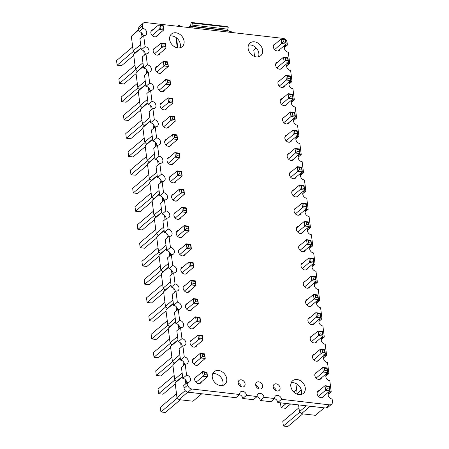 <?xml version="1.0" encoding="UTF-8"?>
<svg xmlns="http://www.w3.org/2000/svg" width="449" height="449" viewBox="0 0 449 449"><rect width="100%" height="100%" fill="white"/><g stroke="black" fill="none" stroke-linecap="round" stroke-linejoin="round"><path stroke-width="0.67" d="M258.45 56.81A8.295 6.482 49.7 0 0 250.66 45.001A8.295 6.482 49.7 0 0 248.533 45.102M256.323 56.905A8.295 6.482 49.7 0 0 260.734 55.687A8.295 6.482 49.7 0 0 261.846 47.577A8.295 6.482 49.7 0 0 254.42 41.819A8.295 6.482 49.7 0 0 250.009 43.031A8.295 6.482 49.7 0 0 248.898 51.147A8.295 6.482 49.7 0 0 256.323 56.905M301.111 394.508A8.295 6.482 49.7 0 0 293.32 382.705A8.295 6.482 49.7 0 0 291.193 382.801M298.989 394.604A8.295 6.482 49.7 0 0 303.395 393.391A8.295 6.482 49.7 0 0 304.512 385.276A8.295 6.482 49.7 0 0 297.081 379.517A8.295 6.482 49.7 0 0 292.675 380.735A8.295 6.482 49.7 0 0 291.558 388.845A8.295 6.482 49.7 0 0 298.989 394.604M276.292 390.838A3.951 3.087 49.7 0 0 273.216 387.212M277.084 391.023A3.951 3.087 49.7 0 0 279.183 390.445A3.951 3.087 49.7 0 0 279.716 386.583A3.951 3.087 49.7 0 0 276.18 383.839A3.951 3.087 49.7 0 0 274.081 384.417A3.951 3.087 49.7 0 0 273.548 388.284A3.951 3.087 49.7 0 0 277.084 391.023M331.564 404.263L327.804 407.445A3.951 3.087 49.7 0 1 325.705 408.023L277.768 402.512L281.529 399.324L329.465 404.841A3.951 3.087 49.7 0 0 331.564 404.263A3.951 3.087 49.7 0 0 332.456 401.642L332.12 398.981A3.951 3.087 -130.3 0 1 332.052 398.976A3.951 3.087 -130.3 0 1 328.511 396.237A3.951 3.087 -130.3 0 1 329.044 392.37A3.951 3.087 -130.3 0 1 331.143 391.792A3.951 3.087 -130.3 0 1 331.21 391.797L329.813 380.735A3.951 3.087 -130.3 0 1 329.746 380.724A3.951 3.087 -130.3 0 1 326.21 377.985A3.951 3.087 -130.3 0 1 326.737 374.118A3.951 3.087 -130.3 0 1 328.836 373.54A3.951 3.087 -130.3 0 1 328.904 373.551L327.506 362.483A3.951 3.087 -130.3 0 1 327.439 362.478A3.951 3.087 -130.3 0 1 323.903 359.733A3.951 3.087 -130.3 0 1 324.431 355.872A3.951 3.087 -130.3 0 1 326.53 355.288A3.951 3.087 -130.3 0 1 326.603 355.299L325.205 344.231A3.951 3.087 -130.3 0 1 325.132 344.226A3.951 3.087 -130.3 0 1 321.596 341.481A3.951 3.087 -130.3 0 1 322.129 337.62A3.951 3.087 -130.3 0 1 324.229 337.042A3.951 3.087 -130.3 0 1 324.296 337.047L321.209 339.663M326.603 355.299L323.516 357.915M328.904 373.551L325.817 376.167M331.21 391.797L328.124 394.413M282.399 67.462A3.951 3.087 -130.3 0 1 281.63 68.624A3.951 3.087 -130.3 0 1 279.531 69.202A3.951 3.087 -130.3 0 1 275.995 66.463A3.951 3.087 -130.3 0 1 276.522 62.596A3.951 3.087 -130.3 0 1 277.796 62.029M284.705 85.714A3.951 3.087 -130.3 0 1 283.936 86.876A3.951 3.087 -130.3 0 1 281.837 87.454A3.951 3.087 -130.3 0 1 278.301 84.709A3.951 3.087 -130.3 0 1 278.829 80.848A3.951 3.087 -130.3 0 1 280.103 80.281M287.012 103.966A3.951 3.087 -130.3 0 1 286.243 105.128A3.951 3.087 -130.3 0 1 284.144 105.706A3.951 3.087 -130.3 0 1 280.603 102.961A3.951 3.087 -130.3 0 1 281.136 99.1A3.951 3.087 -130.3 0 1 282.404 98.533M289.313 122.212A3.951 3.087 -130.3 0 1 288.544 123.374A3.951 3.087 -130.3 0 1 286.445 123.958A3.951 3.087 -130.3 0 1 282.909 121.213A3.951 3.087 -130.3 0 1 283.442 117.346A3.951 3.087 -130.3 0 1 284.711 116.779M291.62 140.464A3.951 3.087 -130.3 0 1 290.851 141.626A3.951 3.087 -130.3 0 1 288.752 142.204A3.951 3.087 -130.3 0 1 285.216 139.465A3.951 3.087 -130.3 0 1 285.744 135.598A3.951 3.087 -130.3 0 1 287.018 135.031M293.927 158.716A3.951 3.087 -130.3 0 1 293.158 159.878A3.951 3.087 -130.3 0 1 291.059 160.456A3.951 3.087 -130.3 0 1 287.523 157.711A3.951 3.087 -130.3 0 1 288.05 153.85A3.951 3.087 -130.3 0 1 289.324 153.283M296.233 176.968A3.951 3.087 -130.3 0 1 295.464 178.13A3.951 3.087 -130.3 0 1 293.365 178.708A3.951 3.087 -130.3 0 1 289.824 175.963A3.951 3.087 -130.3 0 1 290.357 172.102A3.951 3.087 -130.3 0 1 291.631 171.535M298.534 195.214A3.951 3.087 -130.3 0 1 297.771 196.376A3.951 3.087 -130.3 0 1 295.672 196.954A3.951 3.087 -130.3 0 1 292.131 194.215A3.951 3.087 -130.3 0 1 292.664 190.348A3.951 3.087 -130.3 0 1 293.932 189.781M300.841 213.466A3.951 3.087 -130.3 0 1 300.072 214.628A3.951 3.087 -130.3 0 1 297.973 215.206A3.951 3.087 -130.3 0 1 294.437 212.467A3.951 3.087 -130.3 0 1 294.971 208.6A3.951 3.087 -130.3 0 1 296.239 208.033M303.148 231.718A3.951 3.087 -130.3 0 1 302.379 232.879A3.951 3.087 -130.3 0 1 300.28 233.458A3.951 3.087 -130.3 0 1 296.744 230.713A3.951 3.087 -130.3 0 1 297.272 226.852A3.951 3.087 -130.3 0 1 298.546 226.285M305.455 249.964A3.951 3.087 -130.3 0 1 304.686 251.126A3.951 3.087 -130.3 0 1 302.587 251.709A3.951 3.087 -130.3 0 1 299.051 248.965A3.951 3.087 -130.3 0 1 299.578 245.098A3.951 3.087 -130.3 0 1 300.852 244.531M307.761 268.216A3.951 3.087 -130.3 0 1 306.993 269.378A3.951 3.087 -130.3 0 1 304.893 269.956A3.951 3.087 -130.3 0 1 301.352 267.217A3.951 3.087 -130.3 0 1 301.885 263.35A3.951 3.087 -130.3 0 1 303.159 262.783M324.296 337.047L322.898 325.985A3.951 3.087 -130.3 0 1 322.831 325.974A3.951 3.087 -130.3 0 1 319.29 323.235A3.951 3.087 -130.3 0 1 319.823 319.368A3.951 3.087 -130.3 0 1 321.922 318.79A3.951 3.087 -130.3 0 1 321.989 318.801L318.902 321.417M321.989 318.801L320.592 307.733A3.951 3.087 -130.3 0 1 320.524 307.728A3.951 3.087 -130.3 0 1 316.983 304.983A3.951 3.087 -130.3 0 1 317.516 301.116A3.951 3.087 -130.3 0 1 319.615 300.538A3.951 3.087 -130.3 0 1 319.682 300.549L316.596 303.165M319.682 300.549L318.285 289.482A3.951 3.087 -130.3 0 1 318.218 289.476A3.951 3.087 -130.3 0 1 314.682 286.731A3.951 3.087 -130.3 0 1 315.209 282.87A3.951 3.087 -130.3 0 1 317.308 282.292A3.951 3.087 -130.3 0 1 317.381 282.298L314.289 284.913M317.381 282.298L315.978 271.23A3.951 3.087 -130.3 0 1 315.911 271.224A3.951 3.087 -130.3 0 1 312.375 268.485A3.951 3.087 -130.3 0 1 312.902 264.618A3.951 3.087 -130.3 0 1 315.002 264.04A3.951 3.087 -130.3 0 1 315.075 264.046L311.988 266.661M315.075 264.046L313.677 252.983A3.951 3.087 -130.3 0 1 313.604 252.972A3.951 3.087 -130.3 0 1 310.068 250.233A3.951 3.087 -130.3 0 1 310.601 246.366A3.951 3.087 -130.3 0 1 312.7 245.788A3.951 3.087 -130.3 0 1 312.768 245.799L309.681 248.415M312.768 245.799L311.37 234.732A3.951 3.087 -130.3 0 1 311.303 234.726A3.951 3.087 -130.3 0 1 307.761 231.981A3.951 3.087 -130.3 0 1 308.295 228.12A3.951 3.087 -130.3 0 1 310.394 227.536A3.951 3.087 -130.3 0 1 310.461 227.548L307.374 230.163M310.461 227.548L309.064 216.48A3.951 3.087 -130.3 0 1 308.996 216.474A3.951 3.087 -130.3 0 1 305.46 213.73A3.951 3.087 -130.3 0 1 305.988 209.868A3.951 3.087 -130.3 0 1 308.087 209.29A3.951 3.087 -130.3 0 1 308.154 209.296L305.067 211.911M308.154 209.296L306.757 198.233A3.951 3.087 -130.3 0 1 306.689 198.222A3.951 3.087 -130.3 0 1 303.154 195.483A3.951 3.087 -130.3 0 1 303.681 191.616A3.951 3.087 -130.3 0 1 305.78 191.038A3.951 3.087 -130.3 0 1 305.853 191.049L302.766 193.665M305.853 191.049L304.45 179.982A3.951 3.087 -130.3 0 1 304.383 179.976A3.951 3.087 -130.3 0 1 300.847 177.232A3.951 3.087 -130.3 0 1 301.374 173.365A3.951 3.087 -130.3 0 1 303.479 172.786A3.951 3.087 -130.3 0 1 303.546 172.798L300.46 175.413M303.546 172.798L302.149 161.73A3.951 3.087 -130.3 0 1 302.076 161.724A3.951 3.087 -130.3 0 1 298.54 158.98A3.951 3.087 -130.3 0 1 299.073 155.118A3.951 3.087 -130.3 0 1 301.172 154.54A3.951 3.087 -130.3 0 1 301.24 154.546L298.153 157.161M301.24 154.546L299.842 143.478A3.951 3.087 -130.3 0 1 299.775 143.472A3.951 3.087 -130.3 0 1 296.233 140.733A3.951 3.087 -130.3 0 1 296.767 136.866A3.951 3.087 -130.3 0 1 298.866 136.288A3.951 3.087 -130.3 0 1 298.933 136.294L295.846 138.909M298.933 136.294L297.535 125.232A3.951 3.087 -130.3 0 1 297.468 125.22A3.951 3.087 -130.3 0 1 293.932 122.482A3.951 3.087 -130.3 0 1 294.46 118.615A3.951 3.087 -130.3 0 1 296.559 118.036A3.951 3.087 -130.3 0 1 296.626 118.048L293.539 120.663M296.626 118.048L295.229 106.98A3.951 3.087 -130.3 0 1 295.161 106.974A3.951 3.087 -130.3 0 1 291.626 104.23A3.951 3.087 -130.3 0 1 292.153 100.368A3.951 3.087 -130.3 0 1 294.252 99.785A3.951 3.087 -130.3 0 1 294.325 99.796L291.238 102.411M294.325 99.796L292.928 88.728A3.951 3.087 -130.3 0 1 292.855 88.722A3.951 3.087 -130.3 0 1 289.319 85.978A3.951 3.087 -130.3 0 1 289.852 82.116A3.951 3.087 -130.3 0 1 291.951 81.538A3.951 3.087 -130.3 0 1 292.018 81.544L288.931 84.159M292.018 81.544L290.621 70.482A3.951 3.087 -130.3 0 1 290.554 70.471A3.951 3.087 -130.3 0 1 287.012 67.732A3.951 3.087 -130.3 0 1 287.545 63.865A3.951 3.087 -130.3 0 1 289.644 63.287A3.951 3.087 -130.3 0 1 289.712 63.298L286.625 65.913M280.092 49.216A3.951 3.087 -130.3 0 1 279.323 50.378A3.951 3.087 -130.3 0 1 277.224 50.956A3.951 3.087 -130.3 0 1 273.688 48.211A3.951 3.087 -130.3 0 1 274.216 44.35A3.951 3.087 -130.3 0 1 275.49 43.783M310.063 286.468A3.951 3.087 -130.3 0 1 309.299 287.629A3.951 3.087 -130.3 0 1 307.195 288.207A3.951 3.087 -130.3 0 1 303.659 285.463A3.951 3.087 -130.3 0 1 304.192 281.602A3.951 3.087 -130.3 0 1 305.46 281.035M312.369 304.719A3.951 3.087 -130.3 0 1 311.6 305.881A3.951 3.087 -130.3 0 1 309.501 306.459A3.951 3.087 -130.3 0 1 305.965 303.715A3.951 3.087 -130.3 0 1 306.499 299.853A3.951 3.087 -130.3 0 1 307.767 299.287M314.676 322.966A3.951 3.087 -130.3 0 1 313.907 324.127A3.951 3.087 -130.3 0 1 311.808 324.706A3.951 3.087 -130.3 0 1 308.272 321.967A3.951 3.087 -130.3 0 1 308.8 318.1A3.951 3.087 -130.3 0 1 310.074 317.533M316.983 341.218A3.951 3.087 -130.3 0 1 316.214 342.379A3.951 3.087 -130.3 0 1 314.115 342.957A3.951 3.087 -130.3 0 1 310.579 340.219A3.951 3.087 -130.3 0 1 311.106 336.352A3.951 3.087 -130.3 0 1 312.381 335.785M319.29 359.469A3.951 3.087 -130.3 0 1 318.521 360.631A3.951 3.087 -130.3 0 1 316.422 361.209A3.951 3.087 -130.3 0 1 312.88 358.465A3.951 3.087 -130.3 0 1 313.413 354.603A3.951 3.087 -130.3 0 1 314.682 354.036M321.591 377.716A3.951 3.087 -130.3 0 1 320.822 378.877A3.951 3.087 -130.3 0 1 318.723 379.461A3.951 3.087 -130.3 0 1 315.187 376.717A3.951 3.087 -130.3 0 1 315.72 372.85A3.951 3.087 -130.3 0 1 316.988 372.283M323.897 395.967A3.951 3.087 -130.3 0 1 323.128 397.129A3.951 3.087 -130.3 0 1 321.029 397.707A3.951 3.087 -130.3 0 1 317.494 394.968A3.951 3.087 -130.3 0 1 318.021 391.101A3.951 3.087 -130.3 0 1 319.295 390.535M289.712 63.298L288.314 52.23A3.951 3.087 -130.3 0 1 288.247 52.224A3.951 3.087 -130.3 0 1 284.705 49.48A3.951 3.087 -130.3 0 1 285.238 45.613A3.951 3.087 -130.3 0 1 287.338 45.035A3.951 3.087 -130.3 0 1 287.405 45.046L284.318 47.661M170.014 36.066A8.295 6.482 -130.3 0 1 172.141 35.971A8.295 6.482 -130.3 0 1 179.931 47.774M175.901 32.783A8.295 6.482 -130.3 0 1 183.332 38.541A8.295 6.482 -130.3 0 1 182.215 46.657A8.295 6.482 -130.3 0 1 177.81 47.875A8.295 6.482 -130.3 0 1 170.379 42.116A8.295 6.482 -130.3 0 1 171.496 34.001A8.295 6.482 -130.3 0 1 175.901 32.783M212.674 373.77A8.295 6.482 -130.3 0 1 214.802 373.669A8.295 6.482 -130.3 0 1 222.597 385.478M218.562 370.487A8.295 6.482 -130.3 0 1 225.993 376.245A8.295 6.482 -130.3 0 1 224.876 384.361A8.295 6.482 -130.3 0 1 220.47 385.573A8.295 6.482 -130.3 0 1 213.039 379.815A8.295 6.482 -130.3 0 1 214.156 371.699A8.295 6.482 -130.3 0 1 218.562 370.487M238.228 383.188A3.951 3.087 -130.3 0 1 241.304 386.814M241.192 379.815A3.951 3.087 -130.3 0 1 244.727 382.559A3.951 3.087 -130.3 0 1 244.194 386.421A3.951 3.087 -130.3 0 1 242.095 386.999A3.951 3.087 -130.3 0 1 238.559 384.26A3.951 3.087 -130.3 0 1 239.093 380.393A3.951 3.087 -130.3 0 1 241.192 379.815M255.722 385.197A3.951 3.087 -130.3 0 1 258.798 388.828M258.686 381.83A3.951 3.087 -130.3 0 1 262.222 384.569A3.951 3.087 -130.3 0 1 261.688 388.436A3.951 3.087 -130.3 0 1 259.589 389.014A3.951 3.087 -130.3 0 1 256.053 386.269A3.951 3.087 -130.3 0 1 256.587 382.408A3.951 3.087 -130.3 0 1 258.686 381.83M179.892 328.163A3.951 3.087 49.7 0 0 175.969 323.606A3.951 3.087 49.7 0 0 175.896 323.594L174.498 312.532L178.259 309.344A3.951 3.087 49.7 0 0 178.326 309.35A3.951 3.087 49.7 0 0 180.425 308.772A3.951 3.087 49.7 0 0 180.958 304.91A3.951 3.087 49.7 0 0 177.422 302.166A3.951 3.087 49.7 0 0 177.349 302.16L173.589 305.348L172.192 294.28L175.952 291.092A3.951 3.087 49.7 0 0 176.025 291.104A3.951 3.087 49.7 0 0 178.124 290.525A3.951 3.087 49.7 0 0 178.651 286.658A3.951 3.087 49.7 0 0 175.116 283.92A3.951 3.087 49.7 0 0 175.048 283.908L171.288 287.096L171.013 284.941L169.89 276.028L173.651 272.846A3.951 3.087 49.7 0 0 173.718 272.852A3.951 3.087 49.7 0 0 175.817 272.274A3.951 3.087 49.7 0 0 176.345 268.407A3.951 3.087 49.7 0 0 172.809 265.668A3.951 3.087 49.7 0 0 172.742 265.662L168.981 268.844L167.853 259.937L167.584 257.777L171.344 254.594A3.951 3.087 49.7 0 0 171.411 254.6A3.951 3.087 49.7 0 0 173.51 254.022A3.951 3.087 49.7 0 0 174.044 250.16A3.951 3.087 49.7 0 0 170.502 247.416A3.951 3.087 49.7 0 0 170.435 247.41L166.674 250.593L165.277 239.53L169.037 236.342A3.951 3.087 49.7 0 0 169.105 236.354A3.951 3.087 49.7 0 0 171.204 235.77A3.951 3.087 49.7 0 0 171.737 231.909A3.951 3.087 49.7 0 0 168.201 229.164A3.951 3.087 49.7 0 0 168.128 229.158L164.368 232.346L162.97 221.278L166.731 218.091A3.951 3.087 49.7 0 0 166.804 218.102A3.951 3.087 49.7 0 0 168.903 217.524A3.951 3.087 49.7 0 0 169.43 213.657A3.951 3.087 49.7 0 0 165.894 210.918A3.951 3.087 49.7 0 0 165.827 210.907L162.067 214.094L161.792 211.939L160.663 203.027L164.424 199.844A3.951 3.087 49.7 0 0 164.497 199.85A3.951 3.087 49.7 0 0 166.596 199.272A3.951 3.087 49.7 0 0 167.123 195.41A3.951 3.087 49.7 0 0 163.588 192.666A3.951 3.087 49.7 0 0 163.52 192.66L159.76 195.843L158.632 186.936L158.362 184.78L162.123 181.592A3.951 3.087 49.7 0 0 162.19 181.598A3.951 3.087 49.7 0 0 164.289 181.02A3.951 3.087 49.7 0 0 164.817 177.159A3.951 3.087 49.7 0 0 161.281 174.414A3.951 3.087 49.7 0 0 161.213 174.408L157.453 177.596L156.325 168.684L156.056 166.528L159.816 163.341A3.951 3.087 49.7 0 0 159.883 163.352A3.951 3.087 49.7 0 0 161.982 162.774A3.951 3.087 49.7 0 0 162.516 158.907A3.951 3.087 49.7 0 0 158.974 156.168A3.951 3.087 49.7 0 0 158.907 156.157L155.146 159.344L153.749 148.277L157.509 145.089A3.951 3.087 49.7 0 0 157.577 145.1A3.951 3.087 49.7 0 0 159.676 144.522A3.951 3.087 49.7 0 0 160.209 140.655A3.951 3.087 49.7 0 0 156.673 137.916A3.951 3.087 49.7 0 0 156.6 137.91L152.84 141.093L151.442 130.025L155.202 126.843A3.951 3.087 49.7 0 0 155.275 126.848A3.951 3.087 49.7 0 0 157.374 126.27A3.951 3.087 49.7 0 0 157.902 122.409A3.951 3.087 49.7 0 0 154.366 119.664A3.951 3.087 49.7 0 0 154.299 119.659L150.538 122.841L150.263 120.686L149.135 111.779L152.896 108.591A3.951 3.087 49.7 0 0 152.969 108.602A3.951 3.087 49.7 0 0 155.068 108.018A3.951 3.087 49.7 0 0 155.595 104.157A3.951 3.087 49.7 0 0 152.059 101.412A3.951 3.087 49.7 0 0 151.992 101.407L148.232 104.595L147.957 102.439L146.834 93.527L150.595 90.339A3.951 3.087 49.7 0 0 150.662 90.35A3.951 3.087 49.7 0 0 152.761 89.772A3.951 3.087 49.7 0 0 153.294 85.905A3.951 3.087 49.7 0 0 149.753 83.166A3.951 3.087 49.7 0 0 149.685 83.155L145.925 86.343L145.65 84.188L144.527 75.275L148.288 72.093A3.951 3.087 49.7 0 0 148.355 72.098A3.951 3.087 49.7 0 0 150.454 71.52A3.951 3.087 49.7 0 0 150.987 67.659A3.951 3.087 49.7 0 0 147.446 64.914A3.951 3.087 49.7 0 0 147.379 64.909L143.618 68.091L142.221 57.029L145.981 53.841A3.951 3.087 49.7 0 0 146.048 53.846A3.951 3.087 49.7 0 0 148.148 53.268A3.951 3.087 49.7 0 0 148.681 49.407A3.951 3.087 49.7 0 0 145.145 46.662A3.951 3.087 49.7 0 0 145.072 46.657L141.312 49.845L139.914 38.777L143.674 35.589A3.951 3.087 49.7 0 0 143.747 35.6A3.951 3.087 49.7 0 0 145.846 35.022A3.951 3.087 49.7 0 0 146.374 31.155A3.951 3.087 49.7 0 0 142.838 28.416A3.951 3.087 49.7 0 0 142.771 28.405L139.01 31.593L138.674 28.932A3.951 3.087 -130.3 0 1 139.56 26.317L143.321 23.129A3.951 3.087 -130.3 0 1 145.425 22.551L283.173 38.395A3.951 3.087 49.7 0 1 285.424 39.433M187.957 392.179L191.717 388.991L239.654 394.508L235.893 397.691L187.957 392.179A3.951 3.087 -130.3 0 1 184.056 388.189L183.72 385.528L187.48 382.346A3.951 3.087 49.7 0 0 187.553 382.352A3.951 3.087 49.7 0 0 189.652 381.773A3.951 3.087 49.7 0 0 190.18 377.912A3.951 3.087 49.7 0 0 186.644 375.168A3.951 3.087 49.7 0 0 186.576 375.162L182.816 378.344L181.688 369.437L181.418 367.282L185.179 364.094A3.951 3.087 49.7 0 0 185.246 364.105A3.951 3.087 49.7 0 0 187.345 363.522A3.951 3.087 49.7 0 0 187.873 359.66A3.951 3.087 49.7 0 0 184.337 356.916A3.951 3.087 49.7 0 0 184.27 356.91L180.509 360.098L180.234 357.943L179.112 349.03L182.872 345.842A3.951 3.087 49.7 0 0 182.939 345.853A3.951 3.087 49.7 0 0 185.039 345.275A3.951 3.087 49.7 0 0 185.572 341.408A3.951 3.087 49.7 0 0 182.03 338.669A3.951 3.087 49.7 0 0 181.963 338.658L178.202 341.846L177.927 339.691L176.805 330.778L180.565 327.596A3.951 3.087 49.7 0 0 180.633 327.602A3.951 3.087 49.7 0 0 182.732 327.024A3.951 3.087 49.7 0 0 183.265 323.162A3.951 3.087 49.7 0 0 179.729 320.418A3.951 3.087 49.7 0 0 179.656 320.412L175.896 323.594M182.199 346.415A3.951 3.087 49.7 0 0 178.27 341.852A3.951 3.087 49.7 0 0 178.202 341.846M184.505 364.667A3.951 3.087 49.7 0 0 180.577 360.104A3.951 3.087 49.7 0 0 180.509 360.098M186.806 382.913A3.951 3.087 49.7 0 0 182.883 378.355A3.951 3.087 49.7 0 0 182.816 378.344M155.337 47.942A3.951 3.087 49.7 0 0 154.063 48.509A3.951 3.087 49.7 0 0 153.536 52.376A3.951 3.087 49.7 0 0 157.071 55.115A3.951 3.087 49.7 0 0 159.171 54.537A3.951 3.087 49.7 0 0 159.939 53.375M157.644 66.194A3.951 3.087 49.7 0 0 156.37 66.761A3.951 3.087 49.7 0 0 155.837 70.622A3.951 3.087 49.7 0 0 159.378 73.367A3.951 3.087 49.7 0 0 161.477 72.789A3.951 3.087 49.7 0 0 162.246 71.627M159.945 84.446A3.951 3.087 49.7 0 0 158.677 85.013A3.951 3.087 49.7 0 0 158.143 88.874A3.951 3.087 49.7 0 0 161.679 91.618A3.951 3.087 49.7 0 0 163.778 91.04A3.951 3.087 49.7 0 0 164.547 89.879M162.252 102.692A3.951 3.087 49.7 0 0 160.983 103.259A3.951 3.087 49.7 0 0 160.45 107.126A3.951 3.087 49.7 0 0 163.986 109.865A3.951 3.087 49.7 0 0 166.085 109.287A3.951 3.087 49.7 0 0 166.854 108.125M164.559 120.944A3.951 3.087 49.7 0 0 163.284 121.511A3.951 3.087 49.7 0 0 162.757 125.378A3.951 3.087 49.7 0 0 166.293 128.117A3.951 3.087 49.7 0 0 168.392 127.538A3.951 3.087 49.7 0 0 169.161 126.377M166.865 139.196A3.951 3.087 49.7 0 0 165.591 139.762A3.951 3.087 49.7 0 0 165.064 143.624A3.951 3.087 49.7 0 0 168.6 146.368A3.951 3.087 49.7 0 0 170.699 145.79A3.951 3.087 49.7 0 0 171.467 144.629M169.166 157.447A3.951 3.087 49.7 0 0 167.898 158.014A3.951 3.087 49.7 0 0 167.365 161.876A3.951 3.087 49.7 0 0 170.906 164.62A3.951 3.087 49.7 0 0 173.005 164.037A3.951 3.087 49.7 0 0 173.774 162.88M171.473 175.694A3.951 3.087 49.7 0 0 170.205 176.261A3.951 3.087 49.7 0 0 169.671 180.128A3.951 3.087 49.7 0 0 173.207 182.866A3.951 3.087 49.7 0 0 175.306 182.288A3.951 3.087 49.7 0 0 176.075 181.127M173.78 193.946A3.951 3.087 49.7 0 0 172.506 194.512A3.951 3.087 49.7 0 0 171.978 198.374A3.951 3.087 49.7 0 0 175.514 201.118A3.951 3.087 49.7 0 0 177.613 200.54A3.951 3.087 49.7 0 0 178.382 199.378M176.087 212.197A3.951 3.087 49.7 0 0 174.813 212.764A3.951 3.087 49.7 0 0 174.285 216.626A3.951 3.087 49.7 0 0 177.821 219.37A3.951 3.087 49.7 0 0 179.92 218.792A3.951 3.087 49.7 0 0 180.689 217.63M178.393 230.444A3.951 3.087 49.7 0 0 177.119 231.011A3.951 3.087 49.7 0 0 176.586 234.878A3.951 3.087 49.7 0 0 180.128 237.616A3.951 3.087 49.7 0 0 182.227 237.038A3.951 3.087 49.7 0 0 182.996 235.877M180.694 248.695A3.951 3.087 49.7 0 0 179.426 249.262A3.951 3.087 49.7 0 0 178.893 253.129A3.951 3.087 49.7 0 0 182.434 255.868A3.951 3.087 49.7 0 0 184.533 255.29A3.951 3.087 49.7 0 0 185.297 254.128M177.585 309.917A3.951 3.087 49.7 0 0 173.662 305.354A3.951 3.087 49.7 0 0 173.589 305.348M175.278 291.665A3.951 3.087 49.7 0 0 171.355 287.102A3.951 3.087 49.7 0 0 171.288 287.096M172.977 273.413A3.951 3.087 49.7 0 0 169.048 268.85A3.951 3.087 49.7 0 0 168.981 268.844M170.671 255.161A3.951 3.087 49.7 0 0 166.742 250.604A3.951 3.087 49.7 0 0 166.674 250.593M168.364 236.915A3.951 3.087 49.7 0 0 164.441 232.352A3.951 3.087 49.7 0 0 164.368 232.346M166.057 218.663A3.951 3.087 49.7 0 0 162.134 214.1A3.951 3.087 49.7 0 0 162.067 214.094M163.75 200.411A3.951 3.087 49.7 0 0 159.827 195.854A3.951 3.087 49.7 0 0 159.76 195.843M161.449 182.165A3.951 3.087 49.7 0 0 157.52 177.602A3.951 3.087 49.7 0 0 157.453 177.596M159.142 163.913A3.951 3.087 49.7 0 0 155.214 159.35A3.951 3.087 49.7 0 0 155.146 159.344M156.836 145.661A3.951 3.087 49.7 0 0 152.913 141.098A3.951 3.087 49.7 0 0 152.84 141.093M154.529 127.409A3.951 3.087 49.7 0 0 150.606 122.852A3.951 3.087 49.7 0 0 150.538 122.841M152.228 109.163A3.951 3.087 49.7 0 0 148.299 104.6A3.951 3.087 49.7 0 0 148.232 104.595M149.921 90.911A3.951 3.087 49.7 0 0 145.992 86.348A3.951 3.087 49.7 0 0 145.925 86.343M147.614 72.659A3.951 3.087 49.7 0 0 143.686 68.102A3.951 3.087 49.7 0 0 143.618 68.091M145.308 54.413A3.951 3.087 49.7 0 0 141.384 49.85A3.951 3.087 49.7 0 0 141.312 49.845M153.03 29.696A3.951 3.087 49.7 0 0 151.756 30.263A3.951 3.087 49.7 0 0 151.229 34.124A3.951 3.087 49.7 0 0 154.765 36.869A3.951 3.087 49.7 0 0 156.864 36.285A3.951 3.087 49.7 0 0 157.633 35.129M183.001 266.947A3.951 3.087 49.7 0 0 181.733 267.514A3.951 3.087 49.7 0 0 181.2 271.376A3.951 3.087 49.7 0 0 184.735 274.12A3.951 3.087 49.7 0 0 186.835 273.542A3.951 3.087 49.7 0 0 187.603 272.38M185.308 285.199A3.951 3.087 49.7 0 0 184.034 285.766A3.951 3.087 49.7 0 0 183.506 289.627A3.951 3.087 49.7 0 0 187.042 292.372A3.951 3.087 49.7 0 0 189.141 291.788A3.951 3.087 49.7 0 0 189.91 290.632M187.615 303.445A3.951 3.087 49.7 0 0 186.341 304.012A3.951 3.087 49.7 0 0 185.813 307.879A3.951 3.087 49.7 0 0 189.349 310.618A3.951 3.087 49.7 0 0 191.448 310.04A3.951 3.087 49.7 0 0 192.217 308.878M189.921 321.697A3.951 3.087 49.7 0 0 188.647 322.264A3.951 3.087 49.7 0 0 188.114 326.126A3.951 3.087 49.7 0 0 191.656 328.87A3.951 3.087 49.7 0 0 193.755 328.292A3.951 3.087 49.7 0 0 194.524 327.13M192.223 339.949A3.951 3.087 49.7 0 0 190.954 340.516A3.951 3.087 49.7 0 0 190.421 344.377A3.951 3.087 49.7 0 0 193.957 347.122A3.951 3.087 49.7 0 0 196.061 346.544A3.951 3.087 49.7 0 0 196.825 345.382M194.529 358.195A3.951 3.087 49.7 0 0 193.261 358.762A3.951 3.087 49.7 0 0 192.728 362.629A3.951 3.087 49.7 0 0 196.264 365.368A3.951 3.087 49.7 0 0 198.363 364.79A3.951 3.087 49.7 0 0 199.132 363.628M196.836 376.447A3.951 3.087 49.7 0 0 195.562 377.014A3.951 3.087 49.7 0 0 195.034 380.881A3.951 3.087 49.7 0 0 198.57 383.62A3.951 3.087 49.7 0 0 200.669 383.042A3.951 3.087 49.7 0 0 201.438 381.88M143.001 36.161A3.951 3.087 49.7 0 0 139.078 31.598A3.951 3.087 49.7 0 0 139.01 31.593M257.148 396.518L253.388 399.705L242.78 398.488L246.54 395.3L257.148 396.518A3.951 3.087 -130.3 0 1 258.035 393.902A3.951 3.087 -130.3 0 1 261.638 393.829A3.951 3.087 -130.3 0 1 264.034 397.314L274.642 398.532L270.882 401.72L260.274 400.497L264.034 397.314M186.576 375.162L185.179 364.094M184.27 356.91L182.872 345.842M181.963 338.658L180.565 327.596M179.656 320.412L178.259 309.344M177.349 302.16L175.952 291.092M175.048 283.908L173.651 272.846M172.742 265.662L171.344 254.594M170.435 247.41L169.037 236.342M168.128 229.158L166.731 218.091M165.827 210.907L164.424 199.844M163.52 192.66L162.123 181.592M161.213 174.408L159.816 163.341M158.907 156.157L157.509 145.089M156.6 137.91L155.202 126.843M154.299 119.659L152.896 108.591M151.992 101.407L150.595 90.339M149.685 83.155L148.288 72.093M147.379 64.909L145.981 53.841M145.072 46.657L143.674 35.589M142.771 28.405L142.434 25.745A3.951 3.087 -130.3 0 1 143.321 23.129M191.717 388.991A3.951 3.087 -130.3 0 1 187.817 385.006L187.48 382.346M287.405 45.046L287.068 42.386A3.951 3.087 49.7 0 0 285.626 39.613M257.008 396.641A3.951 3.087 -130.3 0 1 260.274 400.497M239.654 394.508A3.951 3.087 -130.3 0 1 240.541 391.887A3.951 3.087 -130.3 0 1 244.144 391.82A3.951 3.087 -130.3 0 1 246.54 395.3M239.513 394.626A3.951 3.087 -130.3 0 1 242.78 398.488M281.529 399.324A3.951 3.087 49.7 0 0 279.132 395.844A3.951 3.087 49.7 0 0 275.529 395.917A3.951 3.087 49.7 0 0 274.642 398.532M277.768 402.512A3.951 3.087 49.7 0 0 274.502 398.65M187.132 27.35L189.461 26.766A3.16 1.263 -7.2 0 1 192.026 26.575L227.778 30.689A3.16 1.263 -7.2 0 1 229.332 31.351L229.894 32.266M192.425 23.073L228.244 27.193L227.834 29.191A1.976 0.949 96.6 0 0 227.778 30.442L191.964 26.323A1.976 0.949 96.6 0 1 192.02 25.065L192.425 23.073L191.223 22.45L190.769 24.678A3.951 1.891 -83.4 0 0 190.606 26.57M228.244 27.193L227.037 26.57L191.223 22.45M177.731 26.267L179.157 25.189L180.24 26.558M232.279 32.541L230.533 31.099L229.826 32.165M230.533 31.099L229.641 31.857M165.384 46.427L163.183 46.174L162.892 43.879L165.097 44.131L166.029 48.217L161.623 47.706L163.183 46.174M163.077 28.18L160.877 27.928L160.585 25.627L162.791 25.879L163.722 29.965L159.316 29.46L158.738 24.858L160.585 25.627M172.304 101.182L170.098 100.924L169.806 98.628L172.012 98.881L172.949 102.967L168.538 102.462L170.098 100.924M174.605 119.428L172.405 119.176L172.113 116.875L174.319 117.133L175.25 121.219L174.672 116.617L174.319 117.133M169.997 82.93L167.791 82.678L167.499 80.377L169.705 80.629L170.642 84.715L170.059 80.118L169.705 80.629M167.69 64.678L165.485 64.426L165.198 62.125L167.398 62.383L168.336 66.463L163.93 65.958L165.485 64.426M176.912 137.68L174.706 137.428L174.42 135.127L176.62 135.379L177.557 139.465L173.151 138.96L172.568 134.363L174.42 135.127M206.882 374.932L204.682 374.679L204.39 372.384L206.596 372.636L207.528 376.722L203.122 376.211L204.682 374.679M204.581 356.686L202.376 356.427L202.084 354.132L204.289 354.384L205.227 358.47L200.815 357.965L202.376 356.427M195.354 283.684L193.154 283.431L192.862 281.13L195.068 281.383L196.005 285.469L191.594 284.963L191.016 280.361L192.862 281.13M193.053 265.432L190.847 265.179L190.556 262.878L192.761 263.131L193.699 267.217L189.287 266.712L190.847 265.179M197.661 301.93L195.461 301.677L195.169 299.382L197.375 299.635L198.306 303.72L197.728 299.118L197.375 299.635M199.968 320.182L197.762 319.929L197.476 317.628L199.676 317.886L200.613 321.967L196.207 321.462L197.762 319.929M202.274 338.434L200.069 338.181L199.777 335.88L201.983 336.133L202.92 340.219L198.509 339.713L197.93 335.111L199.777 335.88M186.133 210.682L183.933 210.429L183.641 208.128L185.847 208.381L186.778 212.467L182.373 211.962L183.933 210.429M188.44 228.934L186.234 228.676L185.948 226.38L188.148 226.633L189.085 230.719L184.679 230.214L186.234 228.676M190.746 247.18L188.541 246.928L188.249 244.626L190.455 244.885L191.392 248.971L190.808 244.368L190.455 244.885M183.832 192.43L181.626 192.178L181.334 189.876L183.54 190.135L184.477 194.215L180.066 193.71L181.626 192.178M181.525 174.178L179.319 173.926L179.028 171.63L181.233 171.883L182.171 175.969L177.759 175.458L179.319 173.926M179.218 155.932L177.013 155.68L176.726 153.378L178.927 153.631L179.864 157.717L175.458 157.212L174.874 152.609L176.726 153.378M136.053 73.614L123.84 83.957L119.428 83.452L118.85 78.85L134.986 65.184M133.746 55.362L121.533 65.706L117.127 65.2L116.544 60.604L132.68 46.932M142.967 128.363L130.754 138.707L126.349 138.202L125.765 133.606L141.901 119.934M145.274 146.615L133.061 156.959L128.655 156.454L128.072 151.852L144.208 138.185M140.66 110.112L128.448 120.461L124.042 119.95L123.464 115.354L139.6 101.682M138.359 91.865L126.147 102.209L121.735 101.698L121.157 97.102L137.293 83.435M147.581 164.862L135.368 175.211L130.956 174.7L130.378 170.104L146.514 156.432M180.307 399.778L165.339 412.463L160.933 411.958L160.349 407.355L176.485 393.689M175.245 383.867L163.032 394.211L158.626 393.706L158.042 389.109L174.178 375.437M166.023 310.865L153.811 321.209L149.405 320.704L148.821 316.107L164.957 302.435M163.717 292.613L151.504 302.963L147.098 302.452L146.514 297.855L162.65 284.183M168.33 329.117L156.117 339.461L151.711 338.956L151.128 334.353L167.264 320.687M170.637 347.369L158.424 357.713L154.013 357.202L153.435 352.605L169.57 338.939M172.938 365.615L160.725 375.965L156.319 375.454L155.741 370.857L171.877 357.185M156.802 237.863L144.589 248.213L140.183 247.702L139.6 243.105L155.736 229.433M159.109 256.115L146.896 266.459L142.485 265.954L141.906 261.357L158.042 247.685M161.41 274.367L149.203 284.711L144.791 284.206L144.213 279.604L160.349 265.937M154.495 219.617L142.282 229.961L137.877 229.45L137.293 224.854L153.429 211.187M152.189 201.365L139.976 211.709L135.57 211.204L134.992 206.602L151.122 192.935M149.882 183.113L137.675 193.457L133.263 192.952L132.685 188.356L148.821 174.683M157.896 55.104L166.029 48.217L165.451 43.615L165.097 44.131M165.451 43.615L161.039 43.11L162.892 43.879M154.478 53.762L161.623 47.706L161.039 43.11L153.294 49.671M152.172 35.51L160.877 27.928M155.595 36.852L163.722 29.965L163.144 25.369L162.791 25.879M163.144 25.369L158.738 24.858L150.987 31.419M164.817 109.853L172.949 102.967L172.365 98.37L172.012 98.881M172.365 98.37L167.96 97.86L169.806 98.628M161.393 108.512L168.538 102.462L167.96 97.86L160.214 104.421M174.672 116.617L170.266 116.111L172.113 116.875M167.118 128.105L175.25 121.219L170.844 120.708L170.266 116.111L162.516 122.672M163.7 126.758L172.405 119.176M170.059 80.118L165.653 79.608L167.499 80.377M162.51 91.607L170.642 84.715L166.231 84.21L165.653 79.608L157.908 86.174M159.092 90.26L167.791 82.678M160.203 73.355L168.336 66.463L167.758 61.867L167.398 62.383M167.758 61.867L163.346 61.361L165.198 62.125M156.785 72.008L163.93 65.958L163.346 61.361L155.601 67.922M166.007 145.01L174.706 137.428M169.425 146.357L177.557 139.465L176.979 134.868L176.62 135.379M176.979 134.868L172.568 134.363L164.822 140.924M199.401 383.609L207.528 376.722L206.95 372.12L206.596 372.636M206.95 372.12L202.544 371.615L204.39 372.384M195.977 382.262L203.122 376.211L202.544 371.615L194.793 378.176M197.094 365.357L205.227 358.47L204.643 353.874L204.289 354.384M204.643 353.874L200.237 353.363L202.084 354.132M193.671 364.016L200.815 357.965L200.237 353.363L192.492 359.924M184.449 291.014L193.154 283.431M187.873 292.355L196.005 285.469L195.422 280.872L195.068 281.383M195.422 280.872L191.016 280.361L183.271 286.922M185.566 274.109L193.699 267.217L193.115 262.62L192.761 263.131M193.115 262.62L188.709 262.115L190.556 262.878M182.148 272.762L189.287 266.712L188.709 262.115L180.964 268.676M197.728 299.118L193.317 298.613L195.169 299.382M190.174 310.607L198.306 303.72L193.901 303.21L193.317 298.613L185.572 305.174M186.756 309.266L195.461 301.677M192.481 328.859L200.613 321.967L200.035 317.37L199.676 317.886M200.035 317.37L195.624 316.865L197.476 317.628M189.063 327.512L196.207 321.462L195.624 316.865L187.878 323.426M191.369 345.764L200.069 338.181M194.787 347.111L202.92 340.219L202.336 335.622L201.983 336.133M202.336 335.622L197.93 335.111L190.185 341.678M178.646 219.359L186.778 212.467L186.2 207.87L185.847 208.381M186.2 207.87L181.789 207.359L183.641 208.128M175.228 218.012L182.373 211.962L181.789 207.359L174.044 213.926M180.953 237.605L189.085 230.719L188.507 226.122L188.148 226.633M188.507 226.122L184.096 225.611L185.948 226.38M177.535 236.264L184.679 230.214L184.096 225.611L176.35 232.172M190.808 244.368L186.402 243.863L188.249 244.626M183.259 255.857L191.392 248.971L186.986 248.46L186.402 243.863L178.657 250.424M179.841 254.51L188.541 246.928M176.345 201.107L184.477 194.215L183.894 189.618L183.54 190.135M183.894 189.618L179.488 189.113L181.334 189.876M172.921 199.76L180.066 193.71L179.488 189.113L171.743 195.674M174.038 182.855L182.171 175.969L181.587 171.366L181.233 171.883M181.587 171.366L177.181 170.861L179.028 171.63M170.62 181.514L177.759 175.458L177.181 170.861L169.436 177.422M168.313 163.262L177.013 155.68M171.731 164.603L179.864 157.717L179.28 153.12L178.927 153.631M179.28 153.12L174.874 152.609L167.129 159.171M135.884 69.511L119.428 83.452M133.583 51.259L117.127 65.2M142.804 124.261L126.349 138.202M145.111 142.513L128.655 156.454M140.498 106.009L124.042 119.95M138.191 87.763L121.735 101.698M147.412 160.764L130.956 174.7M177.389 398.016L160.933 411.958M175.082 379.764L158.626 393.706M165.861 306.762L149.405 320.704M163.554 288.516L147.098 302.452M168.162 325.014L151.711 338.956M170.468 343.266L154.013 357.202M172.775 361.512L156.319 375.454M156.634 233.761L140.183 247.702M158.94 252.012L142.485 265.954M161.247 270.264L144.791 284.206M154.333 215.514L137.877 229.45M152.026 197.263L135.57 211.204M149.719 179.011L133.263 192.952M185.196 390.641L176.979 397.601L175.138 382.997L176.653 381.375L174.672 379.349L172.831 364.751L174.347 363.123L172.371 361.097L170.525 346.499L172.046 344.877L170.064 342.851L168.218 328.247L169.739 326.625L167.758 324.599L165.911 310.001L167.432 308.373L165.451 306.347L163.61 291.749L165.125 290.127L163.144 288.095L161.303 273.497L162.819 271.875L160.843 269.849L158.997 255.245L160.518 253.623L158.536 251.597L156.69 236.999L158.211 235.371L156.23 233.345L154.383 218.747L155.904 217.125L153.923 215.099L152.082 200.495L153.597 198.873L151.622 196.847L149.775 182.249L151.296 180.621L149.315 178.595L147.468 163.997L148.989 162.375L147.008 160.344L145.162 145.745L146.683 144.123L144.701 142.097L142.861 127.494L144.376 125.872L142.395 123.845L140.554 109.247L142.069 107.62L140.094 105.594L138.247 90.995L139.768 89.373L137.787 87.347L135.94 72.744L137.461 71.122L135.48 69.095L133.634 54.497L135.155 52.87L133.173 50.844L131.333 36.246L138.758 29.617M187.783 392.151L178.96 399.627L176.979 397.601M201.769 393.767L192.958 401.238L178.96 399.627M185.807 383.766L185.269 379.512M182.603 376.672L175.138 382.997M182.563 376.369L176.653 381.375M182.142 373.024L174.672 379.349M183.501 365.514L182.962 361.26M180.296 358.425L172.831 364.751M180.257 358.117L174.347 363.123M179.836 354.772L172.371 361.097M181.194 347.262L180.655 343.008M177.989 340.174L170.525 346.499M177.956 339.871L172.046 344.877M177.529 336.526L170.064 342.851M178.887 329.016L178.354 324.756M175.688 321.922L168.218 328.247M175.649 321.619L169.739 326.625M175.222 318.274L167.758 324.599M176.586 310.764L176.047 306.51M173.381 303.676L165.911 310.001M173.342 303.367L167.432 308.373M172.921 300.022L165.451 306.347M174.279 292.512L173.741 288.258M171.075 285.424L163.61 291.749M171.035 285.121L165.125 290.127M170.614 281.77L163.144 288.095M171.973 274.26L171.434 270.006M168.768 267.172L161.303 273.497M168.729 266.869L162.819 271.875M168.308 263.524L160.843 269.849M169.666 256.014L169.127 251.76M166.461 248.92L158.997 255.245M166.427 248.617L160.518 253.623M166.001 245.272L158.536 251.597M167.359 237.762L166.826 233.508M164.16 230.674L156.69 236.999M164.121 230.365L158.211 235.371M163.694 227.02L156.23 233.345M165.058 219.51L164.519 215.256M161.853 212.422L154.383 218.747M161.814 212.119L155.904 217.125M161.393 208.774L153.923 215.099M162.751 201.264L162.212 197.004M159.547 194.17L152.082 200.495M159.507 193.867L153.597 198.873M159.086 190.522L151.622 196.847M160.445 183.012L159.906 178.758M157.24 175.924L149.775 182.249M157.201 175.615L151.296 180.621M156.78 172.27L149.315 178.595M158.138 164.761L157.599 160.506M154.939 157.672L147.468 163.997M154.899 157.369L148.989 162.375M154.473 154.018L147.008 160.344M155.831 146.509L155.298 142.254M152.632 139.42L145.162 145.745M152.593 139.117L146.683 144.123M152.172 135.772L144.701 142.097M153.53 128.262L152.991 124.008M150.325 121.168L142.861 127.494M150.286 120.865L144.376 125.872M149.865 117.52L142.395 123.845M151.223 110.011L150.684 105.756M148.018 102.922L140.554 109.247M147.979 102.613L142.069 107.62M147.558 99.268L140.094 105.594M148.916 91.759L148.378 87.504M145.712 84.67L138.247 90.995M145.678 84.367L139.768 89.373M145.252 81.022L137.787 87.347M146.61 73.513L146.077 69.253M143.411 66.418L135.94 72.744M143.371 66.115L137.461 71.122M142.945 62.77L135.48 69.095M144.309 55.261L143.77 51.006M141.104 48.172L133.634 54.497M141.065 47.863L135.155 52.87M140.644 44.518L133.173 50.844M142.002 37.009L141.463 32.755M138.797 29.92L131.333 36.246M287.843 60.52L285.643 60.261L285.351 57.966L287.556 58.218L288.488 62.304L284.082 61.794L285.643 60.261M285.542 42.268L283.336 42.015L283.044 39.714L285.25 39.967L286.187 44.053L281.776 43.547L281.197 38.945L283.044 39.714M294.763 115.27L292.557 115.011L292.265 112.716L294.471 112.968L295.408 117.054L290.997 116.549L292.557 115.011M297.07 133.516L294.864 133.263L294.572 130.968L296.778 131.22L297.715 135.306L297.131 130.704L296.778 131.22M292.456 97.018L290.25 96.765L289.964 94.464L292.164 94.717L293.102 98.802L292.518 94.206L292.164 94.717M290.149 78.766L287.944 78.513L287.657 76.212L289.858 76.47L290.795 80.551L286.389 80.045L287.944 78.513M299.371 151.768L297.171 151.515L296.879 149.214L299.085 149.466L300.016 153.552L295.61 153.047L295.027 148.451L296.879 149.214M329.347 389.019L327.141 388.767L326.85 386.471L329.055 386.724L329.993 390.81L325.581 390.299L327.141 388.767M327.04 370.773L324.835 370.515L324.543 368.219L326.749 368.472L327.686 372.558L323.274 372.053L324.835 370.515M317.819 297.771L315.613 297.519L315.321 295.218L317.527 295.47L318.464 299.556L314.053 299.051L313.475 294.449L315.321 295.218M315.512 279.519L313.307 279.267L313.015 276.966L315.22 277.218L316.158 281.304L311.746 280.799L313.307 279.267M320.12 316.023L317.92 315.765L317.628 313.469L319.834 313.722L320.766 317.808L320.188 313.206L319.834 313.722M322.427 334.269L320.227 334.017L319.935 331.716L322.135 331.974L323.072 336.054L318.667 335.549L320.227 334.017M324.734 352.521L322.528 352.269L322.242 349.967L324.442 350.22L325.379 354.306L320.973 353.801L320.39 349.204L322.242 349.967M308.592 224.769L306.392 224.517L306.1 222.216L308.306 222.468L309.243 226.554L304.832 226.049L306.392 224.517M310.899 243.021L308.699 242.763L308.407 240.468L310.613 240.72L311.544 244.806L307.138 244.301L308.699 242.763M313.206 261.267L311 261.015L310.714 258.719L312.914 258.972L313.851 263.058L313.273 258.456L312.914 258.972M306.291 206.518L304.085 206.265L303.793 203.964L305.999 204.222L306.936 208.302L302.525 207.797L304.085 206.265M303.984 188.271L301.779 188.013L301.487 185.718L303.692 185.97L304.63 190.056L300.224 189.545L301.779 188.013M301.677 170.019L299.472 169.767L299.186 167.466L301.386 167.718L302.323 171.804L297.917 171.299L297.333 166.697L299.186 167.466M302.766 413.866L287.798 426.55L283.392 426.045L282.808 421.443L298.944 407.776M290.587 403.988L285.491 408.298L281.085 407.793L280.507 403.196L280.889 402.871M280.356 69.191L288.488 62.304L287.91 57.702L287.556 58.218M287.91 57.702L283.504 57.197L285.351 57.966M276.938 67.85L284.082 61.794L283.504 57.197L275.753 63.758M274.631 49.598L283.336 42.015M278.054 50.945L286.187 44.053L285.603 39.456L285.25 39.967M285.603 39.456L281.197 38.945L273.452 45.512M287.276 123.941L295.408 117.054L294.825 112.458L294.471 112.968M294.825 112.458L290.419 111.947L292.265 112.716M283.858 122.599L290.997 116.549L290.419 111.947L282.674 118.508M297.131 130.704L292.726 130.199L294.572 130.968M289.583 142.193L297.715 135.306L293.304 134.795L292.726 130.199L284.98 136.76M286.159 140.846L294.864 133.263M292.518 94.206L288.112 93.695L289.964 94.464M284.969 105.695L293.102 98.802L288.696 98.297L288.112 93.695L280.367 100.262M281.551 104.348L290.25 96.765M282.662 87.443L290.795 80.551L290.217 75.954L289.858 76.47M290.217 75.954L285.805 75.449L287.657 76.212M279.244 86.096L286.389 80.045L285.805 75.449L278.06 82.01M288.466 159.098L297.171 151.515M291.884 160.445L300.016 153.552L299.438 148.956L299.085 149.466M299.438 148.956L295.027 148.451L287.281 155.012M321.86 397.696L329.993 390.81L329.409 386.207L329.055 386.724M329.409 386.207L325.003 385.702L326.85 386.471M318.436 396.355L325.581 390.299L325.003 385.702L317.258 392.263M319.553 379.444L327.686 372.558L327.102 367.961L326.749 368.472M327.102 367.961L322.696 367.45L324.543 368.219M316.135 378.103L323.274 372.053L322.696 367.45L314.951 374.011M306.908 305.101L315.613 297.519M310.332 306.448L318.464 299.556L317.881 294.959L317.527 295.47M317.881 294.959L313.475 294.449L305.73 301.015M308.025 288.196L316.158 281.304L315.574 276.707L315.22 277.218M315.574 276.707L311.168 276.202L313.015 276.966M304.607 286.849L311.746 280.799L311.168 276.202L303.423 282.763M320.188 313.206L315.782 312.7L317.628 313.469M312.633 324.694L320.766 317.808L316.36 317.297L315.782 312.7L308.031 319.261M309.215 323.353L317.92 315.765M314.94 342.946L323.072 336.054L322.494 331.457L322.135 331.974M322.494 331.457L318.083 330.952L319.935 331.716M311.522 341.599L318.667 335.549L318.083 330.952L310.338 337.513M313.829 359.851L322.528 352.269M317.247 361.198L325.379 354.306L324.801 349.709L324.442 350.22M324.801 349.709L320.39 349.204L312.644 355.765M301.111 233.446L309.243 226.554L308.659 221.958L308.306 222.468M308.659 221.958L304.254 221.452L306.1 222.216M297.687 232.099L304.832 226.049L304.254 221.452L296.508 228.013M303.412 251.693L311.544 244.806L310.966 240.209L310.613 240.72M310.966 240.209L306.555 239.699L308.407 240.468M299.994 250.351L307.138 244.301L306.555 239.699L298.81 246.26M313.273 258.456L308.861 257.951L310.714 258.719M305.718 269.944L313.851 263.058L309.445 262.547L308.861 257.951L301.116 264.512M302.3 268.597L311 261.015M298.804 215.194L306.936 208.302L306.353 203.706L305.999 204.222M306.353 203.706L301.947 203.201L303.793 203.964M295.386 213.847L302.525 207.797L301.947 203.201L294.202 209.762M296.497 196.943L304.63 190.056L304.046 185.454L303.692 185.97M304.046 185.454L299.64 184.949L301.487 185.718M293.079 195.601L300.224 189.545L299.64 184.949L291.895 191.51M290.772 177.349L299.472 169.767M294.19 178.696L302.323 171.804L301.745 167.208L301.386 167.718M301.745 167.208L297.333 166.697L289.588 173.263M299.848 412.103L283.392 426.045M297.541 393.852L297.171 394.166M286.181 403.477L281.085 407.793M296.643 389.524L293.753 391.971M291.872 382.694L290.974 383.452M306.386 405.801L299.438 411.688L298.585 404.903M310.237 406.244L301.419 413.714L299.438 411.688M324.229 407.855L315.417 415.325L301.419 413.714M301.307 393.941L300.521 394.609M301.419 393.515L300.078 394.643M301.279 389.928L297.137 393.436L295.874 383.452M298.13 394.458L297.137 393.436M256.373 48.144L253.792 50.333L256.199 47.953M254.566 56.484L253.792 50.333M325.705 408.023L329.465 404.841M184.056 388.189L187.817 385.006M138.674 28.932L142.434 25.745M192.026 26.575L192.194 27.933M189.461 26.766L189.573 27.63M227.778 30.689L227.952 32.047M229.332 31.351L229.445 32.216M176.519 37.856L177.782 47.869M227.778 30.442L191.964 26.323M227.834 29.191L192.02 25.065M176.002 37.475L177.304 47.796"/></g></svg>

